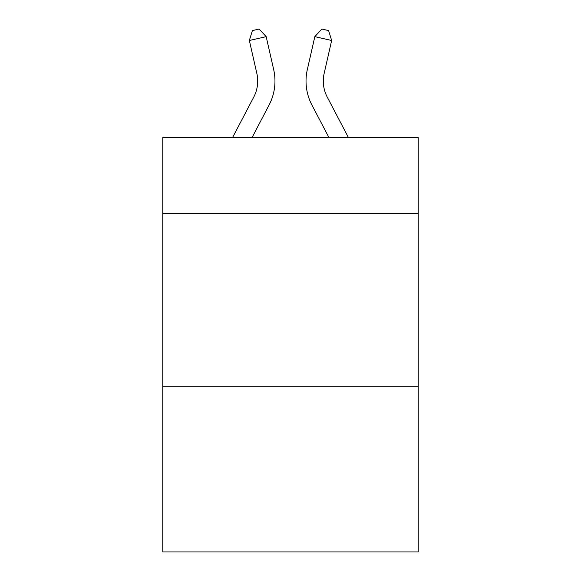 <?xml version="1.0" encoding="UTF-8"?>
<svg xmlns="http://www.w3.org/2000/svg" width="581" height="581" viewBox="0 0 581 581"><rect width="100%" height="100%" fill="white"/><g stroke="black" fill="none" stroke-linecap="round" stroke-linejoin="round"><path stroke-width="0.87" d="M418.233 213.634L418.233 137.682L162.767 137.682L162.767 213.634L418.233 213.634L418.233 551.95L162.767 551.95L162.767 213.634M418.233 386.242L162.767 386.242M232.494 137.682L253.759 97.085A34.526 34.526 -34.3 0 0 256.838 73.395L249.343 40.488L252.394 30.582L259.126 29.05L266.171 36.654L273.673 69.56A51.782 51.782 144.7 0 1 269.054 105.096L251.98 137.682L269.054 105.096M348.506 137.682L327.241 97.085A34.526 34.526 34.3 0 1 324.162 73.395L331.657 40.488L314.829 36.654L307.327 69.56A51.782 51.782 -144.7 0 0 311.946 105.096L329.02 137.682L311.946 105.096M253.759 97.085A34.526 34.526 -35.3 0 0 256.838 73.395A34.526 34.526 -35.3 0 1 253.759 97.085A34.526 34.526 -35.3 0 0 256.838 73.395A34.526 34.526 -35.3 0 1 253.759 97.085A34.526 34.526 -35.3 0 0 256.838 73.395A34.526 34.526 -35.3 0 1 253.759 97.085A34.526 34.526 -35.3 0 0 256.838 73.395A34.526 34.526 -35.3 0 1 253.759 97.085A34.526 34.526 -35.3 0 0 256.838 73.395A34.526 34.526 -35.3 0 1 253.759 97.085A34.526 34.526 -35.3 0 0 256.838 73.395A34.526 34.526 -35.3 0 1 253.759 97.085A34.526 34.526 -35.3 0 0 256.838 73.395A34.526 34.526 -35.3 0 1 253.759 97.085A34.526 34.526 -35.3 0 0 256.838 73.395A34.526 34.526 -35.3 0 1 253.759 97.085A34.526 34.526 -35.3 0 0 256.838 73.395A34.526 34.526 -35.3 0 1 253.759 97.085A34.526 34.526 -35.3 0 0 256.838 73.395A34.526 34.526 -35.3 0 1 253.759 97.085A34.526 34.526 -35.3 0 0 256.838 73.395A34.526 34.526 -35.3 0 1 253.759 97.085A34.526 34.526 -35.3 0 0 256.838 73.395A34.526 34.526 -35.3 0 1 253.759 97.085A34.526 34.526 -35.3 0 0 256.838 73.395A34.526 34.526 -35.3 0 1 253.759 97.085A34.526 34.526 -35.3 0 0 256.838 73.395A34.526 34.526 -35.3 0 1 253.759 97.085A34.526 34.526 -35.3 0 0 256.838 73.395A34.526 34.526 -35.3 0 1 253.759 97.085A34.526 34.526 -35.3 0 0 256.838 73.395A34.526 34.526 -35.3 0 1 253.759 97.085A34.526 34.526 -35.3 0 0 256.838 73.395M249.343 40.488L266.171 36.654L273.673 69.56M327.241 97.085A34.526 34.526 35.3 0 1 324.162 73.395A34.526 34.526 35.3 0 0 327.241 97.085A34.526 34.526 35.3 0 1 324.162 73.395A34.526 34.526 35.3 0 0 327.241 97.085A34.526 34.526 35.3 0 1 324.162 73.395A34.526 34.526 35.3 0 0 327.241 97.085A34.526 34.526 35.3 0 1 324.162 73.395A34.526 34.526 35.3 0 0 327.241 97.085A34.526 34.526 35.3 0 1 324.162 73.395A34.526 34.526 35.3 0 0 327.241 97.085A34.526 34.526 35.3 0 1 324.162 73.395A34.526 34.526 35.3 0 0 327.241 97.085A34.526 34.526 35.3 0 1 324.162 73.395A34.526 34.526 35.3 0 0 327.241 97.085A34.526 34.526 35.3 0 1 324.162 73.395A34.526 34.526 35.3 0 0 327.241 97.085A34.526 34.526 35.3 0 1 324.162 73.395A34.526 34.526 35.3 0 0 327.241 97.085A34.526 34.526 35.3 0 1 324.162 73.395A34.526 34.526 35.3 0 0 327.241 97.085A34.526 34.526 35.3 0 1 324.162 73.395A34.526 34.526 35.3 0 0 327.241 97.085A34.526 34.526 35.3 0 1 324.162 73.395A34.526 34.526 35.3 0 0 327.241 97.085A34.526 34.526 35.3 0 1 324.162 73.395A34.526 34.526 35.3 0 0 327.241 97.085A34.526 34.526 35.3 0 1 324.162 73.395A34.526 34.526 35.3 0 0 327.241 97.085A34.526 34.526 35.3 0 1 324.162 73.395A34.526 34.526 35.3 0 0 327.241 97.085A34.526 34.526 35.3 0 1 324.162 73.395A34.526 34.526 35.3 0 0 327.241 97.085A34.526 34.526 35.3 0 1 324.162 73.395M331.657 40.488L328.606 30.582L321.874 29.05L314.829 36.654L307.327 69.56"/></g></svg>
